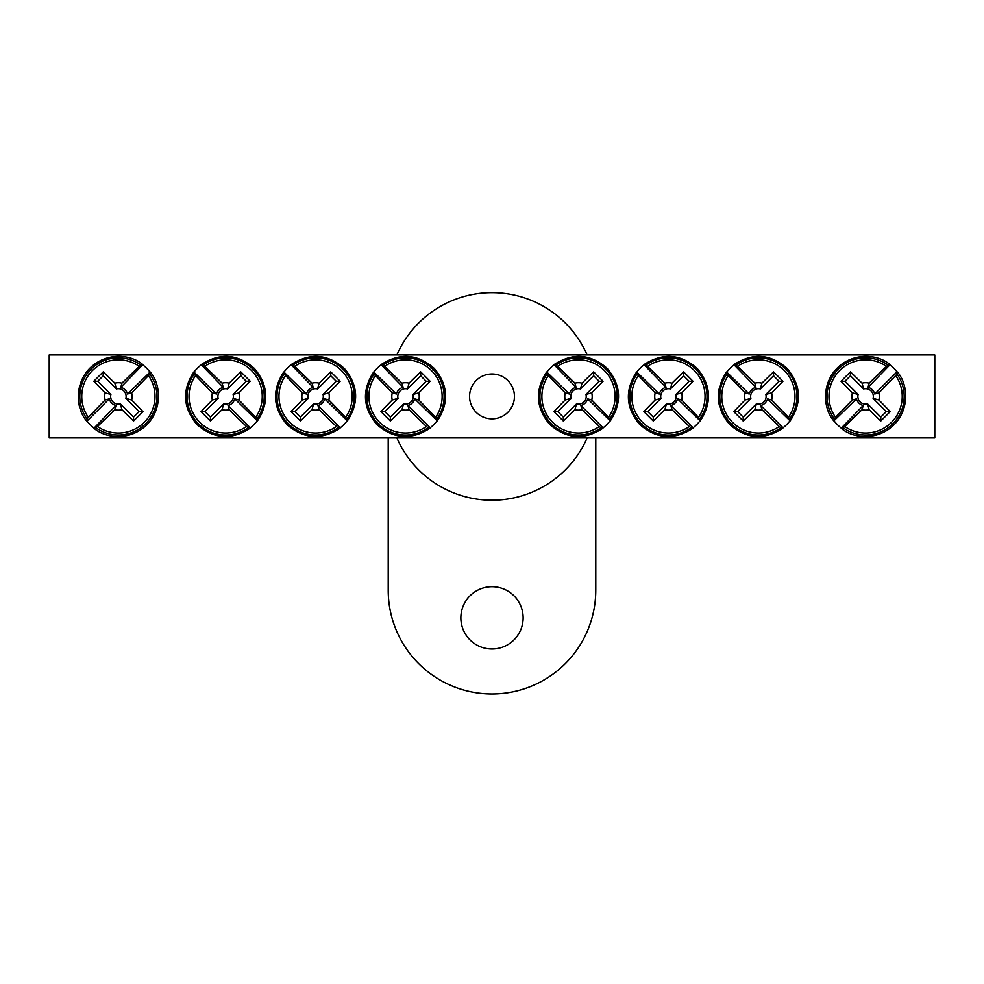 <?xml version="1.0" encoding="UTF-8"?>
<svg xmlns="http://www.w3.org/2000/svg" width="984" height="984" viewBox="0 0 984 984"><rect width="100%" height="100%" fill="white"/><g stroke="black" fill="none" stroke-linecap="round" stroke-linejoin="round"><path stroke-width="1.48" d="M49.2 354.929L934.8 354.929L934.8 437.954L49.2 437.954L49.2 354.929M514.435 396.441A22.435 22.435 0 0 1 480.782 415.863A22.435 22.435 0 0 1 480.782 377.007A22.435 22.435 0 0 1 514.435 396.441M835.539 417.339A138.277 12.054 -45 0 1 852.365 399.984A13.715 13.715 0 0 1 852.365 392.887A138.277 12.054 -135 0 1 841.037 381.275A137.428 11.98 -45 0 1 850.447 371.866A138.277 12.054 45 0 1 862.058 383.194A13.715 13.715 0 0 1 869.167 383.194L868.036 387.315A9.446 9.446 0 0 1 874.739 394.018L896.99 371.767L896.977 373.994L895.686 375.544A36.617 36.617 0 0 1 844.715 426.502L843.165 427.806L840.939 427.806A39.914 39.914 0 0 1 834.235 421.103L834.247 418.889L835.539 417.339A36.617 36.617 0 0 1 886.51 366.368L888.06 365.064L890.286 365.064A39.914 39.914 0 0 1 896.99 371.767L897.383 371.964M890.077 364.67L868.036 387.315M895.686 375.544A138.277 12.054 135 0 1 878.86 392.887A13.715 13.715 0 0 1 878.86 399.984A138.277 12.054 45 0 1 890.188 411.607A137.428 11.98 135 0 1 880.778 421.017A138.277 12.054 -135 0 1 869.167 409.688A13.715 13.715 0 0 1 862.058 409.688L863.189 405.568A9.446 9.446 0 0 1 856.486 398.864L833.842 420.906M841.148 428.212L863.189 405.568M862.058 409.688A138.277 12.054 135 0 1 844.715 426.502M869.167 383.194A138.277 12.054 -45 0 1 886.51 366.368M856.486 398.864L852.365 399.984M878.86 399.984L873.091 398.409A7.737 7.737 0 0 0 863.632 388.963L862.058 383.194M874.739 394.018L878.86 392.887M852.365 392.887L858.134 394.461A7.737 7.737 0 0 0 867.593 403.92L869.167 409.688M841.037 381.275L844.936 381.275L858.134 394.461M850.447 371.866L850.447 375.765L844.936 381.275M863.632 388.963L850.447 375.765M890.188 411.607L886.289 411.607L873.091 398.409M880.778 421.017L880.778 417.105L886.289 411.607M867.593 403.92L880.778 417.105M148.461 375.544A138.277 12.054 135 0 1 131.635 392.887A13.715 13.715 0 0 1 131.635 399.984A138.277 12.054 45 0 1 142.963 411.607A137.428 11.98 135 0 1 133.553 421.017A138.277 12.054 -135 0 1 121.942 409.688A13.715 13.715 0 0 1 114.833 409.688L115.964 405.568A9.446 9.446 0 0 1 109.261 398.864L87.01 421.103L87.022 418.889L88.314 417.339A36.617 36.617 0 0 1 139.285 366.368L140.835 365.064L143.061 365.064A39.914 39.914 0 0 1 149.765 371.767L149.752 373.994L148.461 375.544A36.617 36.617 0 0 1 97.49 426.502L95.94 427.806L93.714 427.806A39.914 39.914 0 0 1 87.01 421.103L86.617 420.906M93.923 428.212L115.964 405.568M88.314 417.339A138.277 12.054 -45 0 1 105.14 399.984A13.715 13.715 0 0 1 105.14 392.887A138.277 12.054 -135 0 1 93.812 381.275A137.428 11.98 -45 0 1 103.222 371.866A138.277 12.054 45 0 1 114.833 383.194A13.715 13.715 0 0 1 121.942 383.194L120.811 387.315A9.446 9.446 0 0 1 127.514 394.018L150.158 371.964M142.852 364.67L120.811 387.315M121.942 383.194A138.277 12.054 -45 0 1 139.285 366.368M114.833 409.688A138.277 12.054 135 0 1 97.49 426.502M127.514 394.018L131.635 392.887M105.14 392.887L110.909 394.461A7.737 7.737 0 0 0 120.368 403.92L121.942 409.688M109.261 398.864L105.14 399.984M131.635 399.984L125.866 398.409A7.737 7.737 0 0 0 116.407 388.963L114.833 383.194M142.963 411.607L139.064 411.607L125.866 398.409M133.553 421.017L133.553 417.105L139.064 411.607M120.368 403.92L133.553 417.105M93.812 381.275L97.711 381.275L110.909 394.461M103.222 371.866L103.222 375.765L97.711 381.275M116.407 388.963L103.222 375.765M384.621 366.368A138.277 12.054 45 0 1 401.964 383.194A13.715 13.715 0 0 1 409.061 383.194A138.277 12.054 -45 0 1 420.685 371.866A137.428 11.98 45 0 1 430.094 381.275A138.277 12.054 135 0 1 418.766 392.887A13.715 13.715 0 0 1 418.766 399.984L414.645 398.864A9.446 9.446 0 0 1 407.942 405.568L430.18 427.806L427.966 427.806L426.404 426.502A36.617 36.617 0 0 1 375.445 375.544L374.141 373.994L374.141 371.767A39.914 39.914 0 0 1 380.845 365.064L383.071 365.064L384.621 366.368A36.617 36.617 0 0 1 435.58 417.339L436.884 418.889L436.884 421.103A39.914 39.914 0 0 1 430.18 427.806L429.983 428.212M437.29 420.906L414.645 398.864M426.404 426.502A138.277 12.054 -135 0 1 409.061 409.688A13.715 13.715 0 0 1 401.964 409.688A138.277 12.054 135 0 1 390.353 421.017A137.428 11.98 -135 0 1 380.943 411.607A138.277 12.054 -45 0 1 392.272 399.984A13.715 13.715 0 0 1 392.272 392.887L396.392 394.018A9.446 9.446 0 0 1 403.096 387.315L381.042 364.67M373.748 371.964L396.392 394.018M392.272 392.887A138.277 12.054 -135 0 1 375.445 375.544M418.766 399.984A138.277 12.054 45 0 1 435.58 417.339M403.096 387.315L401.964 383.194M401.964 409.688L403.538 403.92A7.737 7.737 0 0 0 412.997 394.461L418.766 392.887M407.942 405.568L409.061 409.688M409.061 383.194L407.487 388.963A7.737 7.737 0 0 0 398.04 398.409L392.272 399.984M420.685 371.866L420.685 375.765L407.487 388.963M430.094 381.275L426.183 381.275L420.685 375.765M412.997 394.461L426.183 381.275M390.353 421.017L390.353 417.105L403.538 403.92M380.943 411.607L384.842 411.607L390.353 417.105M398.04 398.409L384.842 411.607M294.683 366.368A138.277 12.054 45 0 1 312.026 383.194A13.715 13.715 0 0 1 319.123 383.194A138.277 12.054 -45 0 1 330.735 371.866A137.428 11.98 45 0 1 340.144 381.275A138.277 12.054 135 0 1 328.816 392.887A13.715 13.715 0 0 1 328.816 399.984L324.695 398.864A9.446 9.446 0 0 1 317.992 405.568L340.243 427.806L338.016 427.806L336.466 426.502A36.617 36.617 0 0 1 285.508 375.544L284.204 373.994L284.204 371.767A39.914 39.914 0 0 1 290.907 365.064L293.121 365.064L294.683 366.368A36.617 36.617 0 0 1 345.642 417.339L346.946 418.889L346.946 421.103A39.914 39.914 0 0 1 340.243 427.806L340.046 428.212M347.34 420.906L324.695 398.864M336.466 426.502A138.277 12.054 -135 0 1 319.123 409.688A13.715 13.715 0 0 1 312.026 409.688A138.277 12.054 135 0 1 300.403 421.017A137.428 11.98 -135 0 1 290.993 411.607A138.277 12.054 -45 0 1 302.322 399.984A13.715 13.715 0 0 1 302.322 392.887L306.442 394.018A9.446 9.446 0 0 1 313.146 387.315L291.104 364.67M283.798 371.964L306.442 394.018M302.322 392.887A138.277 12.054 -135 0 1 285.508 375.544M328.816 399.984A138.277 12.054 45 0 1 345.642 417.339M313.146 387.315L312.026 383.194M312.026 409.688L313.601 403.92A7.737 7.737 0 0 0 323.047 394.461L328.816 392.887M317.992 405.568L319.123 409.688M319.123 383.194L317.549 388.963A7.737 7.737 0 0 0 308.09 398.409L302.322 399.984M330.735 371.866L330.735 375.765L317.549 388.963M340.144 381.275L336.245 381.275L330.735 375.765M323.047 394.461L336.245 381.275M300.403 421.017L300.403 417.105L313.601 403.92M290.993 411.607L294.905 411.607L300.403 417.105M308.09 398.409L294.905 411.607M204.733 366.368A138.277 12.054 45 0 1 222.077 383.194A13.715 13.715 0 0 1 229.174 383.194A138.277 12.054 -45 0 1 240.797 371.866A137.428 11.98 45 0 1 250.207 381.275A138.277 12.054 135 0 1 238.878 392.887A13.715 13.715 0 0 1 238.878 399.984L234.758 398.864A9.446 9.446 0 0 1 228.054 405.568L250.293 427.806L248.079 427.806L246.517 426.502A36.617 36.617 0 0 1 195.558 375.544L194.254 373.994L194.254 371.767A39.914 39.914 0 0 1 200.957 365.064L203.184 365.064L204.733 366.368A36.617 36.617 0 0 1 255.692 417.339L256.996 418.889L256.996 421.103A39.914 39.914 0 0 1 250.293 427.806L250.096 428.212M257.402 420.906L234.758 398.864M246.517 426.502A138.277 12.054 -135 0 1 229.174 409.688A13.715 13.715 0 0 1 222.077 409.688A138.277 12.054 135 0 1 210.465 421.017A137.428 11.98 -135 0 1 201.056 411.607A138.277 12.054 -45 0 1 212.384 399.984A13.715 13.715 0 0 1 212.384 392.887L216.505 394.018A9.446 9.446 0 0 1 223.208 387.315L201.154 364.67M193.86 371.964L216.505 394.018M212.384 392.887A138.277 12.054 -135 0 1 195.558 375.544M238.878 399.984A138.277 12.054 45 0 1 255.692 417.339M223.208 387.315L222.077 383.194M222.077 409.688L223.651 403.92A7.737 7.737 0 0 0 233.11 394.461L238.878 392.887M228.054 405.568L229.174 409.688M229.174 383.194L227.599 388.963A7.737 7.737 0 0 0 218.153 398.409L212.384 399.984M240.797 371.866L240.797 375.765L227.599 388.963M250.207 381.275L246.295 381.275L240.797 375.765M233.11 394.461L246.295 381.275M210.465 421.017L210.465 417.105L223.651 403.92M201.056 411.607L204.955 411.607L210.465 417.105M218.153 398.409L204.955 411.607M557.596 366.368A138.277 12.054 45 0 1 574.939 383.194A13.715 13.715 0 0 1 582.036 383.194A138.277 12.054 -45 0 1 593.647 371.866A137.428 11.98 45 0 1 603.057 381.275A138.277 12.054 135 0 1 591.728 392.887A13.715 13.715 0 0 1 591.728 399.984L587.608 398.864A9.446 9.446 0 0 1 580.904 405.568L603.155 427.806L600.929 427.806L599.379 426.502A36.617 36.617 0 0 1 548.42 375.544L547.116 373.994L547.116 371.767A39.914 39.914 0 0 1 553.82 365.064L556.034 365.064L557.596 366.368A36.617 36.617 0 0 1 608.555 417.339L609.859 418.889L609.859 421.103A39.914 39.914 0 0 1 603.155 427.806L602.958 428.212M610.252 420.906L587.608 398.864M599.379 426.502A138.277 12.054 -135 0 1 582.036 409.688A13.715 13.715 0 0 1 574.939 409.688A138.277 12.054 135 0 1 563.315 421.017A137.428 11.98 -135 0 1 553.906 411.607A138.277 12.054 -45 0 1 565.234 399.984A13.715 13.715 0 0 1 565.234 392.887L569.355 394.018A9.446 9.446 0 0 1 576.058 387.315L554.017 364.67M546.71 371.964L569.355 394.018M565.234 392.887A138.277 12.054 -135 0 1 548.42 375.544M591.728 399.984A138.277 12.054 45 0 1 608.555 417.339M576.058 387.315L574.939 383.194M574.939 409.688L576.513 403.92A7.737 7.737 0 0 0 585.96 394.461L591.728 392.887M580.904 405.568L582.036 409.688M582.036 383.194L580.462 388.963A7.737 7.737 0 0 0 571.003 398.409L565.234 399.984M593.647 371.866L593.647 375.765L580.462 388.963M603.057 381.275L599.158 381.275L593.647 375.765M585.96 394.461L599.158 381.275M563.315 421.017L563.315 417.105L576.513 403.92M553.906 411.607L557.817 411.607L563.315 417.105M571.003 398.409L557.817 411.607M647.534 366.368A138.277 12.054 45 0 1 664.876 383.194A13.715 13.715 0 0 1 671.974 383.194A138.277 12.054 -45 0 1 683.597 371.866A137.428 11.98 45 0 1 693.007 381.275A138.277 12.054 135 0 1 681.678 392.887A13.715 13.715 0 0 1 681.678 399.984L677.558 398.864A9.446 9.446 0 0 1 670.854 405.568L693.093 427.806L690.879 427.806L689.317 426.502A36.617 36.617 0 0 1 638.358 375.544L637.054 373.994L637.054 371.767A39.914 39.914 0 0 1 643.757 365.064L645.984 365.064L647.534 366.368A36.617 36.617 0 0 1 698.492 417.339L699.796 418.889L699.796 421.103A39.914 39.914 0 0 1 693.093 427.806L692.896 428.212M700.202 420.906L677.558 398.864M689.317 426.502A138.277 12.054 -135 0 1 671.974 409.688A13.715 13.715 0 0 1 664.876 409.688A138.277 12.054 135 0 1 653.265 421.017A137.428 11.98 -135 0 1 643.856 411.607A138.277 12.054 -45 0 1 655.184 399.984A13.715 13.715 0 0 1 655.184 392.887L659.305 394.018A9.446 9.446 0 0 1 666.008 387.315L643.954 364.67M636.66 371.964L659.305 394.018M655.184 392.887A138.277 12.054 -135 0 1 638.358 375.544M681.678 399.984A138.277 12.054 45 0 1 698.492 417.339M666.008 387.315L664.876 383.194M664.876 409.688L666.451 403.92A7.737 7.737 0 0 0 675.91 394.461L681.678 392.887M670.854 405.568L671.974 409.688M671.974 383.194L670.399 388.963A7.737 7.737 0 0 0 660.953 398.409L655.184 399.984M683.597 371.866L683.597 375.765L670.399 388.963M693.007 381.275L689.095 381.275L683.597 375.765M675.91 394.461L689.095 381.275M653.265 421.017L653.265 417.105L666.451 403.92M643.856 411.607L647.755 411.607L653.265 417.105M660.953 398.409L647.755 411.607M737.483 366.368A138.277 12.054 45 0 1 754.826 383.194A13.715 13.715 0 0 1 761.923 383.194A138.277 12.054 -45 0 1 773.535 371.866A137.428 11.98 45 0 1 782.944 381.275A138.277 12.054 135 0 1 771.616 392.887A13.715 13.715 0 0 1 771.616 399.984L767.495 398.864A9.446 9.446 0 0 1 760.792 405.568L783.043 427.806L780.816 427.806L779.266 426.502A36.617 36.617 0 0 1 728.308 375.544L727.004 373.994L727.004 371.767A39.914 39.914 0 0 1 733.707 365.064L735.921 365.064L737.483 366.368A36.617 36.617 0 0 1 788.442 417.339L789.746 418.889L789.746 421.103A39.914 39.914 0 0 1 783.043 427.806L782.846 428.212M790.14 420.906L767.495 398.864M779.266 426.502A138.277 12.054 -135 0 1 761.923 409.688A13.715 13.715 0 0 1 754.826 409.688A138.277 12.054 135 0 1 743.203 421.017A137.428 11.98 -135 0 1 733.793 411.607A138.277 12.054 -45 0 1 745.122 399.984A13.715 13.715 0 0 1 745.122 392.887L749.242 394.018A9.446 9.446 0 0 1 755.946 387.315L733.904 364.67M726.598 371.964L749.242 394.018M745.122 392.887A138.277 12.054 -135 0 1 728.308 375.544M771.616 399.984A138.277 12.054 45 0 1 788.442 417.339M755.946 387.315L754.826 383.194M754.826 409.688L756.401 403.92A7.737 7.737 0 0 0 765.847 394.461L771.616 392.887M760.792 405.568L761.923 409.688M761.923 383.194L760.349 388.963A7.737 7.737 0 0 0 750.89 398.409L745.122 399.984M773.535 371.866L773.535 375.765L760.349 388.963M782.944 381.275L779.045 381.275L773.535 375.765M765.847 394.461L779.045 381.275M743.203 421.017L743.203 417.105L756.401 403.92M733.793 411.607L737.705 411.607L743.203 417.105M750.89 398.409L737.705 411.607M523.131 617.841A31.131 31.131 0 0 0 476.428 590.88A31.131 31.131 0 0 0 476.428 644.803A31.131 31.131 0 0 0 523.131 617.841M396.884 437.954A103.787 103.787 0 0 0 587.116 437.954M587.116 354.929A103.787 103.787 0 0 0 396.884 354.929M388.213 437.954L388.213 590.166A103.787 103.787 0 0 0 492 693.941A103.787 103.787 0 0 0 595.775 590.166M595.787 590.166L595.787 437.954M888.06 365.064A38.573 38.573 0 0 0 834.247 418.889M843.165 427.806A38.573 38.573 0 0 0 896.977 373.994M95.94 427.806A38.573 38.573 0 0 0 149.752 373.994M140.835 365.064A38.573 38.573 0 0 0 87.022 418.889M436.884 418.889A38.573 38.573 0 0 0 383.071 365.064M374.141 373.994A38.573 38.573 0 0 0 427.966 427.806M346.946 418.889A38.573 38.573 0 0 0 293.121 365.064M284.204 373.994A38.573 38.573 0 0 0 338.016 427.806M256.996 418.889A38.573 38.573 0 0 0 203.184 365.064M194.254 373.994A38.573 38.573 0 0 0 248.079 427.806M609.859 418.889A38.573 38.573 0 0 0 556.034 365.064M547.116 373.994A38.573 38.573 0 0 0 600.929 427.806M699.796 418.889A38.573 38.573 0 0 0 645.984 365.064M637.054 373.994A38.573 38.573 0 0 0 690.879 427.806M789.746 418.889A38.573 38.573 0 0 0 735.921 365.064M727.004 373.994A38.573 38.573 0 0 0 780.816 427.806M890.028 364.597C878.159 354.228 853.977 352.038 837.618 367.684C821.714 383.157 822.698 407.979 833.768 420.857M841.197 428.286C853.066 438.655 877.248 440.844 893.607 425.199C909.511 409.713 908.527 384.892 897.457 372.026M93.972 428.286C105.841 438.655 130.023 440.844 146.382 425.199C162.286 409.713 161.302 384.892 150.232 372.026M142.803 364.597C130.934 354.228 106.752 352.038 90.393 367.684C74.489 383.157 75.473 407.979 86.543 420.857M437.363 420.857C449.245 402.579 448.212 385.113 434.276 368.447C417.573 353.797 399.848 352.518 381.103 364.597M373.674 372.026C361.792 390.291 362.813 407.757 376.761 424.424C393.465 439.073 411.189 440.365 429.934 428.286M347.413 420.857C359.295 402.579 358.274 385.113 344.326 368.447C327.623 353.797 309.898 352.518 291.153 364.597M283.724 372.026C271.842 390.291 272.875 407.757 286.811 424.424C303.515 439.073 321.239 440.365 339.984 428.286M257.476 420.857C269.358 402.579 268.325 385.113 254.389 368.447C237.685 353.797 219.961 352.518 201.216 364.597M193.787 372.026C181.905 390.291 182.926 407.757 196.874 424.424C213.577 439.073 231.302 440.365 250.047 428.286M610.326 420.857C622.208 402.579 621.187 385.113 607.239 368.447C590.535 353.797 572.811 352.518 554.066 364.597M546.637 372.026C534.755 390.291 535.788 407.757 549.724 424.424C566.427 439.073 584.152 440.365 602.897 428.286M700.276 420.857C712.158 402.579 711.125 385.113 697.189 368.447C680.485 353.797 662.761 352.518 644.016 364.597M636.586 372.026C624.705 390.291 625.726 407.757 639.674 424.424C656.377 439.073 674.101 440.365 692.847 428.286M790.214 420.857C802.095 402.579 801.074 385.113 787.126 368.447C770.423 353.797 752.699 352.518 733.953 364.597M726.524 372.026C714.642 390.291 715.676 407.757 729.611 424.424C746.315 439.073 764.039 440.365 782.784 428.286"/></g></svg>

